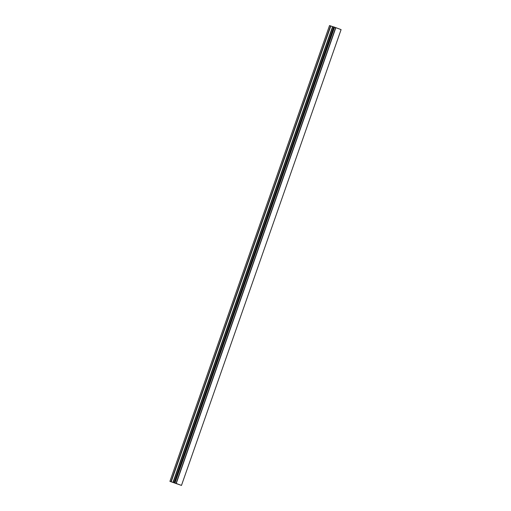 <?xml version="1.0" encoding="UTF-8"?>
<svg xmlns="http://www.w3.org/2000/svg" width="511" height="511" viewBox="0 0 511 511"><rect width="100%" height="100%" fill="white"/><g stroke="black" fill="none" stroke-linecap="round" stroke-linejoin="round"><path stroke-width="0.77" d="M175.184 483.189L176.25 483.566M174.647 483.016L175.107 483.163M174.545 482.984L175.171 483.214M176.876 483.828L177.234 483.943M175.618 483.393L176.704 483.745M176.793 483.776L177.145 483.911M174.296 482.761L181.475 485.418L169.907 481.362L172.967 482.384L332.584 26.585L329.525 25.563L169.92 481.349L329.525 25.563M181.462 485.45L341.08 29.651L181.462 485.45M174.264 482.748L333.881 26.949L174.264 482.748L333.881 26.949L341.093 29.619L181.475 485.412L341.093 29.619M172.967 482.384L174.277 482.786M333.868 26.981L332.584 26.585M333.836 26.974L174.219 482.767M176.257 483.432L335.874 27.632M176.18 483.4L335.797 27.607M176.059 483.361L335.676 27.562M174.954 482.972L334.571 27.179M334.462 27.134L174.845 482.933L334.475 27.14M174.724 482.889L334.341 27.096M174.315 482.761L333.932 26.962M174.11 482.754L333.728 26.955M173.21 482.467L332.827 26.668M171.211 481.764L330.828 25.972M170.968 481.681L330.585 25.889"/></g></svg>

